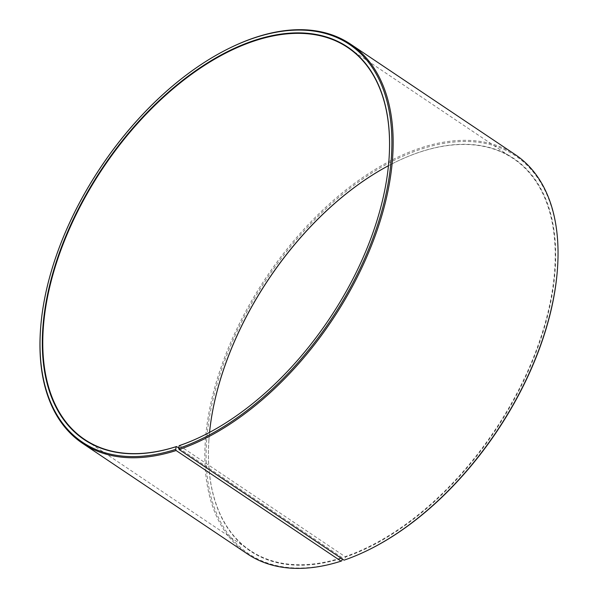 <?xml version="1.0" encoding="UTF-8"?>
<svg xmlns="http://www.w3.org/2000/svg" width="598" height="598" viewBox="0 0 598 598"><rect width="100%" height="100%" fill="white"/><g stroke="black" fill="none" stroke-linecap="round" stroke-linejoin="round"><path stroke-width="0.45" stroke-dasharray="2.99 2.24" d="M179.467 445.547L345.091 556.656A236.031 136.06 -56.1 0 0 530.762 364.1A236.031 136.06 -56.1 0 0 513.308 158.59A236.031 136.06 -56.1 0 0 418.533 152.542A236.031 136.06 -56.1 0 0 395.308 162.2A236.031 136.06 -56.1 0 0 388.438 165.706A236.382 136.262 -56.1 0 1 395.57 162.073A236.382 136.262 -56.1 0 1 418.824 152.4A236.382 136.262 -56.1 0 1 551.737 296.892A236.382 136.262 -56.1 0 1 345.278 557.119L344.784 559.81L344.059 560.162M208.911 440.061L208.889 440.352A236.382 136.262 -56.1 0 1 209.562 432.376A236.031 136.06 -56.1 0 0 208.911 440.061A236.031 136.06 -56.1 0 0 250.323 550.616A236.031 136.06 -56.1 0 0 342.146 557.635L342.168 558.891M178.75 448.029L342.146 557.635M515.386 154.718A240.403 138.579 -56.1 0 0 418.862 148.566A240.403 138.579 -56.1 0 0 229.752 344.687A240.403 138.579 -56.1 0 0 247.535 554.002M344.784 559.81A239.529 138.071 -56.1 0 0 368.353 550.01M557.515 268.031A239.529 138.071 -56.1 0 0 419.318 149.709A239.529 138.071 -56.1 0 0 210.436 411.611A239.529 138.071 -56.1 0 0 341.794 560.804M208.889 440.352A236.382 136.262 -56.1 0 0 342.325 558.098M345.091 556.656L345.278 557.119M230.29 47.765A240.403 138.579 -56.1 0 0 40.432 330.776M202.565 435.957A236.031 136.06 -56.1 0 0 202.692 435.89A236.031 136.06 -56.1 0 0 389.089 158.029A236.031 136.06 -56.1 0 0 389.096 157.887M250.323 550.616L84.692 439.508M513.308 158.59L347.677 47.481"/><path stroke-width="0.9" d="M388.438 165.706A236.031 136.06 -56.1 0 0 209.547 432.376A236.382 136.262 -56.1 0 1 388.438 165.721M389.096 157.887A236.031 136.06 -56.1 0 0 347.677 47.481A236.031 136.06 -56.1 0 0 252.909 41.434A236.031 136.06 -56.1 0 0 67.238 233.99A236.031 136.06 -56.1 0 0 84.692 439.508A236.031 136.06 -56.1 0 0 176.515 446.527L178.75 448.029M367.71 550.324A240.403 138.579 -56.1 0 0 557.568 267.313L557.515 268.031A239.529 138.071 -56.1 0 1 368.353 550.01L367.71 550.324A240.403 138.579 -56.1 0 1 344.059 560.162L179.138 449.532L178.682 448.38L179.176 445.689A236.382 136.262 -56.1 0 0 202.43 436.017A236.382 136.262 -56.1 0 0 389.111 157.745A236.382 136.262 -56.1 0 0 252.722 40.978A236.382 136.262 -56.1 0 0 46.592 299.434A236.382 136.262 -56.1 0 0 176.216 446.669L176.515 446.527M178.682 448.38A239.529 138.071 -56.1 0 0 387.893 184.692A239.529 138.071 -56.1 0 0 253.216 38.279A239.529 138.071 -56.1 0 0 229.647 48.079A239.529 138.071 -56.1 0 0 40.485 330.059A239.529 138.071 -56.1 0 0 175.692 449.375L176.216 446.669M179.138 449.532A240.403 138.579 -56.1 0 0 368.248 253.41A240.403 138.579 -56.1 0 0 350.465 44.088A240.403 138.579 -56.1 0 0 253.941 37.928A240.403 138.579 -56.1 0 0 230.29 47.765L229.647 48.079M557.568 267.313A240.403 138.579 -56.1 0 0 515.386 154.718L350.465 44.088M342.168 558.891L341.794 560.804L341.054 561.156L176.133 450.526L175.692 449.375M40.485 330.059L40.432 330.776A240.403 138.579 -56.1 0 0 82.614 443.372L247.535 554.002A240.403 138.579 -56.1 0 0 341.054 561.156M82.614 443.372A240.403 138.579 -56.1 0 0 176.133 450.526M179.176 445.689L179.467 445.547A236.031 136.06 -56.1 0 0 202.565 435.957"/></g></svg>
